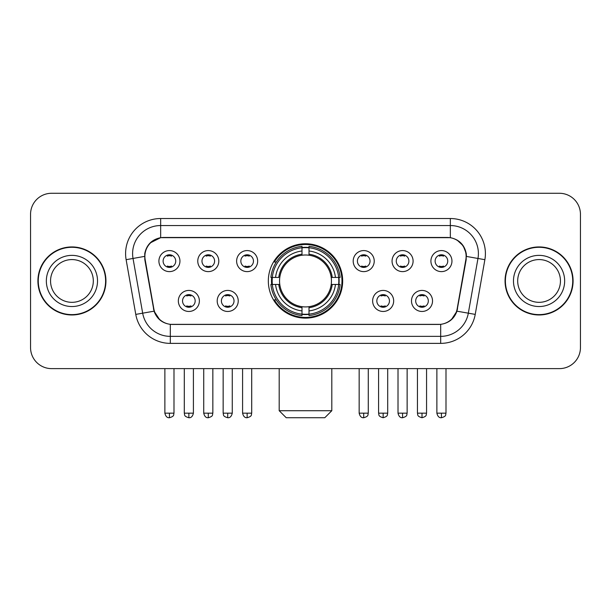 <?xml version="1.0" encoding="UTF-8"?>
<svg xmlns="http://www.w3.org/2000/svg" width="611" height="611" viewBox="0 0 611 611"><rect width="100%" height="100%" fill="white"/><g stroke="black" fill="none" stroke-linecap="round" stroke-linejoin="round"><path stroke-width="0.92" d="M268.328 280.953A37.172 37.172 0 0 0 305.5 318.125A37.172 37.172 0 0 0 342.672 280.953A37.172 37.172 0 0 0 305.5 243.774A37.172 37.172 0 0 0 268.328 280.953M238.237 300.94A10.524 10.524 0 0 1 227.712 311.465A10.524 10.524 0 0 1 217.195 300.94A10.524 10.524 0 0 1 227.712 290.424A10.524 10.524 0 0 1 238.237 300.94M221.403 300.94A6.316 6.316 0 0 0 227.712 307.257A6.316 6.316 0 0 0 234.028 300.94A6.316 6.316 0 0 0 227.712 294.632A6.316 6.316 0 0 0 221.403 300.94M393.667 300.94A10.524 10.524 0 0 1 383.143 311.465A10.524 10.524 0 0 1 372.626 300.94A10.524 10.524 0 0 1 383.143 290.424A10.524 10.524 0 0 1 393.667 300.94M376.834 300.94A6.316 6.316 0 0 0 383.143 307.257A6.316 6.316 0 0 0 389.459 300.94A6.316 6.316 0 0 0 383.143 294.632A6.316 6.316 0 0 0 376.834 300.94M432.527 300.94A10.524 10.524 0 0 1 422.002 311.465A10.524 10.524 0 0 1 411.486 300.94A10.524 10.524 0 0 1 422.002 290.424A10.524 10.524 0 0 1 432.527 300.94M415.694 300.94A6.316 6.316 0 0 0 422.002 307.257A6.316 6.316 0 0 0 428.319 300.94A6.316 6.316 0 0 0 422.002 294.632A6.316 6.316 0 0 0 415.694 300.94M199.377 300.94A10.524 10.524 0 0 1 188.86 311.465A10.524 10.524 0 0 1 178.336 300.94A10.524 10.524 0 0 1 188.86 290.424A10.524 10.524 0 0 1 199.377 300.94M182.544 300.94A6.316 6.316 0 0 0 188.86 307.257A6.316 6.316 0 0 0 195.169 300.94A6.316 6.316 0 0 0 188.86 294.632A6.316 6.316 0 0 0 182.544 300.94M218.807 261.103A10.524 10.524 0 0 1 208.282 271.62A10.524 10.524 0 0 1 197.765 261.103A10.524 10.524 0 0 1 208.282 250.579A10.524 10.524 0 0 1 218.807 261.103M201.974 261.103A6.316 6.316 0 0 0 208.282 267.412A6.316 6.316 0 0 0 214.598 261.103A6.316 6.316 0 0 0 208.282 254.787A6.316 6.316 0 0 0 201.974 261.103M257.666 261.103A10.524 10.524 0 0 1 247.142 271.62A10.524 10.524 0 0 1 236.625 261.103A10.524 10.524 0 0 1 247.142 250.579A10.524 10.524 0 0 1 257.666 261.103M240.833 261.103A6.316 6.316 0 0 0 247.142 267.412A6.316 6.316 0 0 0 253.458 261.103A6.316 6.316 0 0 0 247.142 254.787A6.316 6.316 0 0 0 240.833 261.103M374.238 261.103A10.524 10.524 0 0 1 363.713 271.62A10.524 10.524 0 0 1 353.196 261.103A10.524 10.524 0 0 1 363.713 250.579A10.524 10.524 0 0 1 374.238 261.103M357.404 261.103A6.316 6.316 0 0 0 363.713 267.412A6.316 6.316 0 0 0 370.029 261.103A6.316 6.316 0 0 0 363.713 254.787A6.316 6.316 0 0 0 357.404 261.103M413.097 261.103A10.524 10.524 0 0 1 402.573 271.62A10.524 10.524 0 0 1 392.056 261.103A10.524 10.524 0 0 1 402.573 250.579A10.524 10.524 0 0 1 413.097 261.103M396.264 261.103A6.316 6.316 0 0 0 402.573 267.412A6.316 6.316 0 0 0 408.889 261.103A6.316 6.316 0 0 0 402.573 254.787A6.316 6.316 0 0 0 396.264 261.103M451.957 261.103A10.524 10.524 0 0 1 441.432 271.62A10.524 10.524 0 0 1 430.908 261.103A10.524 10.524 0 0 1 441.432 250.579A10.524 10.524 0 0 1 451.957 261.103M435.116 261.103A6.316 6.316 0 0 0 441.432 267.412A6.316 6.316 0 0 0 447.741 261.103A6.316 6.316 0 0 0 441.432 254.787A6.316 6.316 0 0 0 435.116 261.103M179.947 261.103A10.524 10.524 0 0 1 169.43 271.62A10.524 10.524 0 0 1 158.906 261.103A10.524 10.524 0 0 1 169.43 250.579A10.524 10.524 0 0 1 179.947 261.103M163.114 261.103A6.316 6.316 0 0 0 169.43 267.412A6.316 6.316 0 0 0 175.739 261.103A6.316 6.316 0 0 0 169.43 254.787A6.316 6.316 0 0 0 163.114 261.103M145.166 259.69A18.941 18.941 0 0 1 163.817 237.465L447.183 237.465A18.941 18.941 0 0 1 465.834 259.69L457.173 308.792A18.941 18.941 0 0 1 438.522 324.441L172.478 324.441A18.941 18.941 0 0 1 153.827 308.792L145.166 259.69M271.666 284.459A34.017 34.017 0 0 1 271.666 277.447M37.913 280.953A34.017 34.017 0 0 0 71.93 314.971A34.017 34.017 0 0 0 105.947 280.953A34.017 34.017 0 0 0 71.93 246.936A34.017 34.017 0 0 0 37.913 280.953M505.053 280.953A34.017 34.017 0 0 0 539.07 314.971A34.017 34.017 0 0 0 573.087 280.953A34.017 34.017 0 0 0 539.07 246.936A34.017 34.017 0 0 0 505.053 280.953M144.738 253.596C146.556 244.82 151.864 239.512 160.662 237.671L450.338 237.671C459.128 239.504 464.436 244.812 466.262 253.596L466.185 259.69L456.944 311.175C454.179 318.797 448.757 323.196 440.691 324.349L170.309 324.349C162.259 323.211 156.844 318.812 154.056 311.175L144.815 259.69L144.738 253.596M150.115 242.964L160.662 237.671L160.662 225.543L450.338 225.543A28.053 28.053 0 0 1 477.97 258.468L468.324 313.176A28.053 28.053 0 0 1 440.691 336.363L170.309 336.363A28.053 28.053 0 0 1 142.676 313.176L133.03 258.468A28.053 28.053 0 0 1 160.662 225.543L160.662 218.524L450.338 218.524L450.338 237.671M457.005 240.001L463.191 245.759L466.262 253.596L466.476 256.444L484.874 259.683L475.228 314.398A35.071 35.071 0 0 1 440.691 343.374L170.309 343.374A35.071 35.071 0 0 1 135.772 314.398L126.126 259.683A35.071 35.071 0 0 1 160.662 218.524M172.126 324.441L170.309 324.349L170.309 343.374M440.691 343.374L440.691 324.349L438.874 324.441M475.228 314.398L456.944 311.175L451.269 319.82M159.845 319.92L154.056 311.175L135.772 314.398M457.524 308.792L457.41 309.387M153.59 309.387L153.476 308.792M126.126 259.683L144.524 256.399M580.45 214.316A21.041 21.041 0 0 0 559.409 193.275L51.591 193.275A21.041 21.041 0 0 0 30.55 214.316L30.55 347.583A21.041 21.041 0 0 0 51.591 368.624L559.409 368.624A21.041 21.041 0 0 0 580.45 347.583L580.45 214.316L580.45 347.583M30.55 214.316L30.55 347.583M559.409 193.275L51.591 193.275M51.591 368.624L559.409 368.624M93.315 280.953A21.377 21.377 0 0 0 71.93 259.576A21.377 21.377 0 0 0 50.553 280.953A21.377 21.377 0 0 0 71.93 302.33A21.377 21.377 0 0 0 93.315 280.953A21.377 21.377 0 0 1 71.93 302.33A21.377 21.377 0 0 1 50.553 280.953M105.604 280.953A33.666 33.666 0 0 0 71.93 247.287A33.666 33.666 0 0 0 38.264 280.953A33.666 33.666 0 0 0 71.93 314.619A33.666 33.666 0 0 0 105.604 280.953M560.447 280.953A21.377 21.377 0 0 0 539.07 259.576A21.377 21.377 0 0 0 517.685 280.953A21.377 21.377 0 0 0 539.07 302.33A21.377 21.377 0 0 0 560.447 280.953A21.377 21.377 0 0 1 539.07 302.33A21.377 21.377 0 0 1 517.685 280.953M572.736 280.953A33.666 33.666 0 0 0 539.07 247.287A33.666 33.666 0 0 0 505.396 280.953A33.666 33.666 0 0 0 539.07 314.619A33.666 33.666 0 0 0 572.736 280.953M324.792 417.725L286.208 417.725L279.196 410.714L331.804 410.714L324.792 417.725M331.215 284.459A25.952 25.952 0 0 0 309.006 255.238L309.006 254.199L309.006 255.238A25.952 25.952 0 0 0 279.785 284.459A25.952 25.952 0 0 0 331.215 284.459L332.247 284.459L331.215 284.459A25.952 25.952 0 0 1 309.006 306.669L309.006 310.907A30.16 30.16 0 0 0 335.454 284.459L340.113 284.459A34.789 34.789 0 0 1 309.006 315.566L309.006 314.153A33.384 33.384 0 0 0 338.7 284.459M272.369 284.459A33.315 33.315 0 0 1 272.369 277.447M309.006 247.822A33.315 33.315 0 0 0 301.994 247.822M338.631 277.447A33.315 33.315 0 0 1 338.631 284.459M340.113 277.447A34.789 34.789 0 0 0 309.006 246.34L309.006 247.745A33.384 33.384 0 0 1 338.7 277.447L340.113 277.447M270.887 284.459A34.789 34.789 0 0 0 301.994 315.566L301.994 314.153A33.384 33.384 0 0 1 272.3 284.459L270.887 284.459M338.7 277.447L335.454 277.447A30.16 30.16 0 0 0 309.006 250.999L309.006 247.745M309.006 314.153L309.006 310.907M272.3 284.459L275.546 284.459A30.16 30.16 0 0 0 301.994 310.907L301.994 314.153M309.006 250.999L309.006 254.199A26.976 26.976 0 0 1 332.247 277.447L335.454 277.447M335.454 284.459L332.247 284.459A26.976 26.976 0 0 1 309.006 307.7M301.994 310.907L301.994 306.669A25.952 25.952 0 0 1 279.785 284.459L275.546 284.459M331.215 277.447L332.247 277.447M309.006 314.085A33.315 33.315 0 0 1 301.994 314.085M301.994 246.34A34.789 34.789 0 0 0 270.887 277.447L272.3 277.447A33.384 33.384 0 0 1 301.994 247.745L301.994 246.34M301.994 247.745L301.994 250.999A30.16 30.16 0 0 0 275.546 277.447L272.3 277.447M301.994 255.238L301.994 250.999M275.546 277.447L278.753 277.447A26.976 26.976 0 0 1 301.994 254.199M301.994 306.669L301.994 307.7A26.976 26.976 0 0 1 278.753 284.459M276.317 262.012L274.331 262.012A36.477 36.477 0 0 1 341.977 280.953A36.477 36.477 0 0 1 274.331 299.886L276.317 299.886M167.322 267.053L167.322 266.052A5.384 5.384 0 0 0 171.531 266.052L171.531 267.053M171.531 255.146L171.531 256.146A5.384 5.384 0 0 0 167.322 256.146L167.322 255.146M206.182 267.053L206.182 266.052A5.384 5.384 0 0 0 210.39 266.052L210.39 267.053M210.39 255.146L210.39 256.146A5.384 5.384 0 0 0 206.182 256.146L206.182 255.146M245.042 267.053L245.042 266.052A5.384 5.384 0 0 0 249.25 266.052L249.25 267.053M249.25 255.146L249.25 256.146A5.384 5.384 0 0 0 245.042 256.146L245.042 255.146M361.613 267.053L361.613 266.052A5.384 5.384 0 0 0 365.821 266.052L365.821 267.053M365.821 255.146L365.821 256.146A5.384 5.384 0 0 0 361.613 256.146L361.613 255.146M400.472 267.053L400.472 266.052A5.384 5.384 0 0 0 404.681 266.052L404.681 267.053M404.681 255.146L404.681 256.146A5.384 5.384 0 0 0 400.472 256.146L400.472 255.146M439.324 267.053L439.324 266.052A5.384 5.384 0 0 0 443.533 266.052L443.533 267.053M443.533 255.146L443.533 256.146A5.384 5.384 0 0 0 439.324 256.146L439.324 255.146M186.752 306.89L186.752 305.89A5.384 5.384 0 0 0 190.96 305.89L190.96 306.89M190.96 294.991L190.96 295.991A5.384 5.384 0 0 0 186.752 295.991L186.752 294.991M225.612 306.89L225.612 305.89A5.384 5.384 0 0 0 229.82 305.89L229.82 306.89M229.82 294.991L229.82 295.991A5.384 5.384 0 0 0 225.612 295.991L225.612 294.991M381.043 306.89L381.043 305.89A5.384 5.384 0 0 0 385.251 305.89L385.251 306.89M385.251 294.991L385.251 295.991A5.384 5.384 0 0 0 381.043 295.991L381.043 294.991M419.902 306.89L419.902 305.89A5.384 5.384 0 0 0 424.11 305.89L424.11 306.89M424.11 294.991L424.11 295.991A5.384 5.384 0 0 0 419.902 295.991L419.902 294.991M450.338 218.524A35.071 35.071 0 0 1 484.874 259.683M133.03 258.468A28.053 28.053 0 0 1 132.602 253.596M97.523 280.953A25.586 25.586 0 0 0 71.93 255.367A25.586 25.586 0 0 0 46.344 280.953A25.586 25.586 0 0 0 71.93 306.539A25.586 25.586 0 0 0 97.523 280.953M564.656 280.953A25.586 25.586 0 0 0 539.07 255.367A25.586 25.586 0 0 0 513.477 280.953A25.586 25.586 0 0 0 539.07 306.539A25.586 25.586 0 0 0 564.656 280.953M301.994 314.398A33.628 33.628 0 0 0 309.006 314.398M338.945 284.459A33.628 33.628 0 0 0 338.945 277.447M309.006 247.501A33.628 33.628 0 0 0 301.994 247.501M169.43 413.166L164.871 413.166C165.665 416.419 167.185 417.939 169.43 417.725L169.43 413.166L173.99 413.166L173.99 368.624M208.282 413.166L203.723 413.166C204.525 416.419 206.044 417.939 208.282 417.725L208.282 413.166L212.842 413.166L212.842 368.624M247.142 413.166L242.582 413.166C243.377 416.419 244.896 417.939 247.142 417.725L247.142 413.166L251.701 413.166L251.701 368.624M363.713 413.166L359.161 413.166C359.955 416.419 361.475 417.939 363.713 417.725L363.713 413.166L368.273 413.166L368.273 368.624M402.573 413.166L398.013 413.166C398.807 416.419 400.327 417.939 402.573 417.725L402.573 413.166L407.132 413.166L407.132 368.624M441.432 413.166L436.873 413.166C437.667 416.419 439.187 417.939 441.432 417.725L441.432 413.166L445.992 413.166L445.992 368.624M188.86 413.166L184.301 413.166C184.942 414.579 183.323 416.183 188.86 417.725L188.86 413.166L193.412 413.166L193.412 368.624M227.712 413.166L223.152 413.166C223.802 414.579 222.183 416.183 227.712 417.725L227.712 413.166L232.272 413.166L232.272 368.624M383.143 413.166L378.583 413.166C379.232 414.579 377.613 416.183 383.143 417.725L383.143 413.166L387.702 413.166L387.702 368.624M422.002 413.166L417.443 413.166C418.084 414.579 416.473 416.183 422.002 417.725L422.002 413.166L426.562 413.166L426.562 368.624M331.804 368.624L331.804 410.714M279.196 368.624L279.196 410.714M164.871 413.166L164.871 368.624M173.99 413.166C173.341 414.579 174.96 416.183 169.43 417.725M203.723 413.166L203.723 368.624M212.842 413.166C212.2 414.579 213.819 416.183 208.282 417.725M242.582 413.166L242.582 368.624M251.701 413.166C251.06 414.579 252.679 416.183 247.142 417.725M359.161 413.166L359.161 368.624M368.273 413.166C367.631 414.579 369.25 416.183 363.713 417.725M398.013 413.166L398.013 368.624M407.132 413.166C406.491 414.579 408.11 416.183 402.573 417.725M436.873 413.166L436.873 368.624M445.992 413.166C445.35 414.579 446.962 416.183 441.432 417.725M184.301 413.166L184.301 368.624M193.412 413.166C192.618 416.419 191.098 417.939 188.86 417.725M223.152 413.166L223.152 368.624M232.272 413.166C231.477 416.419 229.957 417.939 227.712 417.725M378.583 413.166L378.583 368.624M387.702 413.166C387.061 414.579 388.68 416.183 383.143 417.725M417.443 413.166L417.443 368.624M426.562 413.166C425.92 414.579 427.54 416.183 422.002 417.725"/></g></svg>
